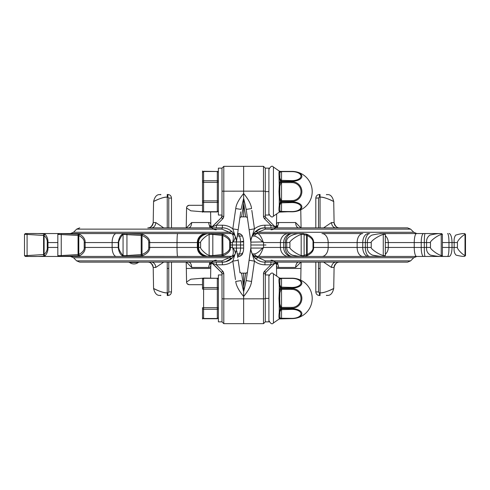 <?xml version="1.0" encoding="UTF-8"?>
<svg xmlns="http://www.w3.org/2000/svg" width="490" height="490" viewBox="0 0 490 490"><rect width="100%" height="100%" fill="white"/><g stroke="black" fill="none" stroke-linecap="round" stroke-linejoin="round"><path stroke-width="0.73" d="M186.439 227.862L191.651 222.546A5.415 3.05 -90 0 1 188.601 227.862L216.353 227.862L216.353 225.204L222.362 225.204C226.276 225.241 229.761 226.466 232.824 228.867L236.37 240.057L236.523 248.706A5.415 4.128 171.8 0 0 236.523 248.706A5.415 4.128 -8.2 0 0 236.523 248.706L236.48 248.418M212.06 256.399L223.011 255.749L222.803 235.482L212.813 234.441L212.813 255.56A0.845 0.839 89.9 0 1 212.06 256.399L210.823 256.454L211.447 255.688L222.803 254.518C227.777 252.307 230.061 249.949 229.657 247.438L229.657 242.562L232.37 242.562L232.866 241.35C233.761 237.448 233.405 234.9 231.801 233.718A4.33 4.263 -24 0 1 235.212 236.198L232.713 232.407C229.651 229.332 226.202 227.819 222.362 227.862L147.79 227.862C150.338 228.003 152.139 226.233 153.205 222.546L155.765 222.546L163.703 227.862M184.479 227.862L186.218 227.862L186.561 207.968A2.707 2.707 -179 0 1 189.269 205.31L202.517 205.31L189.269 205.31A2.707 2.707 0 0 0 186.561 207.968L190.843 210.816L203.117 211.833M223.697 227.924L225.59 228.236M226.852 228.597L228.04 229.057M229.896 230.049L230.87 230.723M231.844 231.537L233.663 233.546M233.797 233.73L234.293 234.477M235.078 235.917L232.713 232.407A4.33 2.695 -42.6 0 0 229.271 232.278L221.964 229.13L76.673 229.13L73.525 232.278L229.271 232.278L231.213 233.546L70.468 233.546L73.525 232.278M232.866 241.35A4.33 2.707 40.9 0 1 233.185 241.931C234.943 238.998 235.617 237.087 235.212 236.198L235.206 236.192M236.088 238.844L236.345 240.382M124.975 255.688L123.057 255.572L123.057 234.428C120.846 236.26 118.304 242.005 118.733 242.562L118.733 247.438C118.868 249.545 120.307 252.258 123.057 255.572A0.839 0.796 113.8 0 0 123.756 256.411L124.638 256.454L124.975 255.688L142.02 254.518L142.02 235.482L123.057 234.428A0.839 0.796 -113.8 0 1 123.756 233.589L231.213 233.546A4.33 4.33 0 0 1 235.151 236.07A4.33 4.33 0 0 0 231.213 233.546C233.761 234.293 235.071 235.139 235.151 236.076M68.459 256.454L59.033 256.454L59.021 255.688L78.81 254.518C82.724 252.307 84.525 249.949 84.207 247.438L84.207 242.562L85.131 242.562C85.334 239.328 83.527 236.56 79.705 234.251L58.947 233.546L57.826 234.416A0.839 0.827 133.9 0 1 58.604 233.589L132.753 233.546M77.083 256.454L25.339 256.454L24.5 255.645L24.5 234.355L25.333 233.546L77.083 233.546M237.632 233.546L238.434 233.546A4.33 4.33 0 0 1 242.366 236.07A14.069 14.069 0 0 1 243.646 241.931L243.646 248.069A14.069 14.069 0 0 1 242.366 253.93A4.33 4.288 -156.4 0 0 242.47 253.698L242.391 253.875M209.64 233.589L210.823 233.546L211.453 234.312L209.132 234.428A0.839 0.631 -100.9 0 1 209.64 233.589C208.268 232.866 198.187 235.525 198.677 242.562L198.677 247.438C198.125 254.396 208.201 257.134 209.64 256.411L231.801 256.282A4.33 4.263 24 0 0 235.212 253.802C235.653 253.03 234.98 251.119 233.185 248.069L232.37 247.438L232.866 248.65A4.33 2.707 -40.9 0 0 233.185 248.069L236.431 248.069A5.415 3.583 -2 0 0 236.437 247.873L236.431 248.063A14.069 14.069 0 0 1 235.212 253.802L235.212 253.802A14.069 14.069 0 0 0 236.431 248.069L236.37 249.943A5.415 4.257 -8.2 0 0 236.486 248.448M223.011 255.749C228.273 253.44 230.778 250.672 230.514 247.438L230.514 242.562C230.778 239.328 228.273 236.56 223.011 234.251L210.823 233.546M231.801 233.718L231.213 233.546M239.806 218.405L239.837 218.221A1.807 1.807 8.2 0 1 241.588 216.856L243.646 203.466L243.646 193.513C248.491 199.412 251.125 204.422 251.56 208.55L246.201 209.414L249.116 229.73L247.493 218.405A1.807 1.807 -8.2 0 0 245.704 216.856L243.646 216.856L243.646 193.513C238.802 199.412 236.168 204.422 235.739 208.55L232.824 228.867L238.183 229.73L239.806 218.405A1.807 1.807 -171.8 0 1 239.837 218.221A1.807 1.807 8.2 0 0 239.806 218.405L236.431 241.938A14.069 14.069 0 0 0 235.212 236.198A14.069 14.069 0 0 1 236.431 241.931A5.415 3.583 2 0 1 236.437 242.127L236.584 240.872M229.657 247.438L232.37 247.438L232.37 242.562L233.185 241.931L236.431 241.931M231.801 256.282C233.375 255.253 233.73 252.711 232.866 248.65M210.823 256.454L206.952 256.454A9.022 8.789 -90 0 1 198.162 247.438L200.606 247.438C199.853 248.099 204.728 253.704 209.132 255.572A0.839 0.631 100.9 0 0 209.64 256.411M73.525 257.722L76.673 260.87L221.964 260.87L229.271 257.722L73.525 257.722L70.468 256.454L231.213 256.454A4.33 4.33 24.6 0 0 235.151 253.93L235.206 253.808M74.572 256.454L69.47 256.454M59.021 255.688L57.826 255.584A0.839 0.827 -133.9 0 0 58.604 256.411L132.753 256.454M59.033 256.454L79.705 255.749C83.527 253.44 85.334 250.672 85.131 247.438L118.255 247.438C119.242 255.296 123.051 256.043 123.707 256.405L206.952 256.454M224.212 262.015L225.535 261.776M227.244 261.262L228.61 260.674M228.634 260.662L229.516 260.184M229.853 259.976L230.306 259.682M232.364 257.961L234.061 255.884M236.088 251.156L236.345 249.618M76.673 260.87L79.735 262.138L222.362 262.138C226.111 262.217 229.559 260.698 232.713 257.593L235.151 253.93A4.33 4.33 24.6 0 1 231.213 256.454C233.761 255.707 235.071 254.861 235.151 253.924M241.668 241.533L243.634 241.356L243.646 241.931L240.553 241.931L240.553 248.069L236.443 248.069M243.163 238.263L243.438 239.5M243.548 240.247L243.585 240.614M242.777 237.068L242.899 237.411M242.385 236.113L242.47 236.303A4.33 4.288 156.4 0 0 242.36 236.07A14.069 14.069 0 0 1 243.646 241.931M57.826 242.562L47.254 242.562L47.254 247.438C47.438 249.949 46.391 252.307 44.106 254.518L44.106 235.482L27.091 234.441L27.091 255.56L26.926 256.399L25.351 256.454L24.99 255.688L44.106 254.518A1.335 1.127 56.6 0 0 45.129 255.749C47.144 253.44 48.087 250.672 47.971 247.438L47.971 242.562C48.087 239.328 47.144 236.56 45.129 234.251L44.333 233.932C39.77 233.503 33.969 233.387 26.926 233.601L25.351 233.546L24.739 234.428M26.926 233.601L27.091 234.441L24.99 234.312M26.926 256.399C33.969 256.613 39.77 256.497 44.333 256.068A1.317 0.839 80.3 0 1 43.586 254.806L43.586 235.194A1.317 0.839 -80.3 0 1 44.333 233.932M47.254 242.562C47.438 240.051 46.391 237.693 44.106 235.482A1.335 1.127 -56.6 0 1 45.129 234.251M79.705 255.749A1.335 0.79 68.6 0 1 78.81 254.518L78.81 235.482L57.826 234.416L57.826 255.584L58.947 256.454M59.033 233.546L59.027 234.312M78.492 256.068A1.317 0.355 82.2 0 1 78.069 254.806L78.069 235.194A1.317 0.355 -82.2 0 1 78.492 233.932M60.791 256.399A0.845 0.508 90 0 0 61.244 255.56L61.244 234.441A0.845 0.508 -90 0 0 60.791 233.601M84.207 242.562C84.525 240.051 82.724 237.693 78.81 235.482A1.335 0.79 -68.6 0 1 79.705 234.251M124.497 233.546L123.707 233.595C122.941 233.736 119.315 235.016 118.255 242.562L118.255 247.438L118.733 247.438M124.638 256.454L142.621 255.749A1.335 0.312 72.3 0 1 142.02 254.518C146.884 252.307 149.119 249.949 148.727 247.438L148.727 242.562L149.701 242.562C149.952 239.328 147.594 236.56 142.621 234.251L124.638 233.546L124.981 234.312M141.212 256.068L141.212 233.932M126.279 256.399A0.845 0.735 90 0 0 126.941 255.56L126.941 234.441A0.845 0.735 -90 0 0 126.279 233.601M148.727 242.562C149.119 240.051 146.884 237.693 142.02 235.482A1.335 0.312 -72.3 0 1 142.621 234.251M211.447 255.688L209.132 255.572L209.132 234.428C204.771 236.26 199.755 242.005 200.606 242.562L198.162 242.562A9.022 8.789 -90 0 1 206.952 233.546M212.06 233.601A0.845 0.839 -89.9 0 1 212.813 234.441L211.453 234.312M221.639 256.068A1.317 0.692 81.2 0 0 222.013 254.806L222.013 235.194A1.317 0.692 -81.2 0 0 221.639 233.932M229.657 242.562C230.061 240.051 227.777 237.693 222.803 235.482L223.011 234.251M142.621 255.749C147.594 253.44 149.952 250.672 149.701 247.438L149.701 242.562L177.031 242.562A9.022 0.637 -90 0 1 177.668 233.546M44.333 256.068L45.129 255.749M241.87 253.538A4.33 3.632 -164.9 0 0 243.163 251.738M242.366 253.93L242.366 253.93C242.311 254.837 241 255.682 238.434 256.454A4.33 4.33 0 0 0 242.366 253.93A4.33 4.33 0 0 1 238.434 256.454A4.33 4.33 0 0 0 242.366 253.93L237.27 253.93M221.964 260.87A4.33 0.564 90 0 0 222.362 262.138L225.627 261.752L232.713 257.593A4.33 2.695 42.6 0 1 229.271 257.722L231.213 256.454M203.117 278.167L190.843 279.184L186.561 282.032L186.218 262.138L184.479 262.138L216.353 262.138L216.353 264.796L222.362 264.796C226.276 264.759 229.761 263.534 232.824 261.133L238.183 260.27L239.806 271.595A1.807 1.807 171.8 0 0 241.588 273.144L243.646 286.534L243.646 296.487C238.802 290.588 236.168 285.578 235.739 281.45L241.092 280.586L243.646 291.685L243.646 323.657L223.801 323.657L223.801 298.845L243.646 298.845L243.646 323.657L263.491 323.657L263.491 273.745L265.298 273.708L265.298 274.945L265.825 272.434L274.443 263.816M160.31 295.501L160.793 295.513C161.663 294.459 155.881 298.318 153.572 288.426L153.205 267.454L155.765 267.454A5.415 4.428 90 0 0 151.337 262.138L147.276 262.138M235.47 279.606L232.824 261.133L236.37 249.943M239.984 272.85L238.183 260.27M236.835 250.905L237.013 252.136L236.835 250.905M237.087 252.656L237.215 253.544L237.087 252.656M237.307 254.194L237.43 255.045L237.307 254.194M237.491 255.48L237.828 257.795L237.491 255.48M238.079 259.571L238.134 259.939L238.079 259.571M239.806 271.595A1.807 1.807 -8.2 0 0 241.588 273.144L243.646 273.144L243.646 291.685L246.201 280.586L250.709 249.128M222.001 274.945L218.393 274.945L218.393 321.857L222.001 321.857L223.801 323.657L222.001 321.857L222.001 273.708L222.001 274.945L222.001 273.708L223.801 273.745L223.801 298.845L222.001 298.808M222.748 271.19L221.468 272.434L222.001 273.708L221.468 272.434L212.85 263.81A2.707 2.413 -45 0 0 209.353 263.902L210.051 262.138A2.707 2.707 90 0 1 211.968 262.934L216.353 264.796L222.748 271.19L223.801 273.745M221.976 273.438L221.854 273.004L221.976 273.438M213.224 264.128L221.468 272.434L212.323 263.473A2.707 2.377 -69.1 0 0 209.518 264.453L209.353 263.902M212.611 263.608A2.707 2.377 -69.1 0 0 212.323 263.473L212.011 263.387M211.343 263.344L209.518 264.453A5.415 4.496 90 0 0 208.709 267.454C210.112 267.552 210.823 266.664 210.829 264.796L211.435 263.393L210.829 264.802L210.596 278.057M236.425 248.877L236.376 249.863M210.596 211.943L210.829 225.204C210.823 223.336 210.112 222.448 208.709 222.546A5.415 4.496 -90 0 0 209.518 225.547L210.051 227.862A2.707 2.707 -90 0 0 211.968 227.066L216.353 225.204L222.748 218.81L221.468 217.566L212.85 226.19A2.707 2.413 45 0 1 209.353 226.098M210.847 263.828L210.829 264.796L210.847 263.828M211.845 227.862A5.415 4.673 -1 0 0 216.237 229.786M222.001 215.055L218.393 215.055L218.393 168.143L222.001 168.143L223.801 166.343L222.001 168.143L222.001 191.192L243.646 191.155L243.646 193.513L243.646 166.343L263.491 166.343L263.491 191.155L243.646 191.155L243.646 166.343L223.801 166.343L223.801 216.255L222.001 216.292L222.001 215.055L221.468 217.566L212.323 226.527A2.707 2.377 69.1 0 1 209.518 225.547L211.343 226.656M238.183 229.73L236.523 241.294A5.415 4.128 -171.8 0 1 236.523 241.294L236.664 240.302M239.855 218.056L240.51 213.462L239.855 218.056M237.087 237.344L237.215 236.456M237.307 235.806L237.43 234.955M237.491 234.52L237.828 232.205L237.497 234.508M238.079 230.429L238.134 230.061M236.425 241.123L236.376 240.137L236.425 241.123M236.37 240.057A5.415 4.257 8.2 0 1 236.486 241.552L236.48 241.582M235.739 208.55L235.47 210.394L235.739 208.55L241.092 209.414L243.646 198.315L246.201 209.414L247.493 218.405A1.807 1.807 171.8 0 0 245.704 216.856L243.646 203.466L243.971 205.561L243.646 203.466L243.646 216.856L241.588 216.856A1.807 1.807 -171.8 0 0 239.837 218.221M167.243 197.145C162.986 196.545 153.07 201.794 153.572 201.574C152.972 201.598 162.662 196.821 167.243 197.158L167.874 197.145L168.781 198.046L171.482 198.095L171.482 227.862L171.482 198.095C171.267 195.902 170.067 194.702 167.874 194.487L167.243 194.487C157.939 194.487 157.939 194.487 167.243 194.487L167.243 227.862M167.243 292.855C162.986 293.455 153.07 288.206 153.572 288.426C152.972 288.402 162.662 293.179 167.243 292.842L167.874 292.855L168.781 291.954L171.482 291.905L171.482 262.138L171.482 291.905C171.267 294.098 170.067 295.299 167.874 295.513L167.243 295.513C157.939 295.513 157.939 295.513 167.243 295.513C157.939 295.513 157.939 295.513 167.243 295.513C157.939 295.513 157.939 295.513 167.243 295.513L167.243 262.138M170.036 195.204L169.454 194.849M155.765 267.454L163.703 262.138M155.765 222.546A5.415 4.428 -90 0 1 151.337 227.862M170.036 294.796L169.454 295.151M186.439 262.138L191.651 267.454A5.415 3.05 90 0 0 188.601 262.138M211.845 262.138A5.415 4.673 1 0 1 216.237 260.214M189.269 284.69A2.707 2.707 179 0 1 186.561 282.032L186.561 282.032A2.707 2.707 0 0 0 189.269 284.69L202.517 284.69L189.269 284.69C187.382 284.133 186.482 283.245 186.561 282.032L186.561 282.044M240.737 211.894L239.861 218.001M221.468 272.434L212.85 263.81M167.99 295.513L167.874 292.855M167.99 194.487L167.874 197.145M212.611 226.392A2.707 2.377 69.1 0 1 212.323 226.527L211.282 226.65M213.224 225.872L212.85 226.19M222.001 191.192L222.001 216.317L221.468 217.566L221.995 216.433M221.976 216.562L221.854 216.996M241.803 274.541L241.588 273.144M243.616 248.994L243.585 249.367M243.487 250.17L243.432 250.531M243.371 250.856L243.254 251.364M237.583 256.086A4.33 3.712 -90 0 0 239.457 253.93A14.069 12.06 90 0 0 240.553 248.069L243.646 248.069L243.634 248.644M300.854 227.862L295.642 222.546A5.415 3.05 -90 0 0 298.692 227.862L270.939 227.862L270.939 225.204L264.937 225.204C261.023 225.241 257.532 226.466 254.469 228.867L249.116 229.73L250.77 241.294A5.415 4.128 171.8 0 0 250.77 241.294A5.415 4.128 -8.2 0 0 250.77 241.294L250.813 241.582M302.814 227.862L301.081 227.862L300.762 209.806M265.335 229.13A4.33 0.564 -90 0 0 264.937 227.862L261.023 228.414L254.579 232.407A4.33 2.695 -137.4 0 1 258.022 232.278L265.335 229.13L410.62 229.13L407.558 227.862L264.937 227.862C261.274 227.74 257.82 229.253 254.579 232.407L252.381 235.58A14.069 14.069 0 0 0 250.862 241.931L250.862 248.069A14.069 14.069 0 0 0 252.381 254.42L254.579 257.593C257.544 260.631 260.999 262.15 264.937 262.138L407.558 262.138L410.62 260.87L413.768 257.722L258.022 257.722A4.33 2.695 137.4 0 1 254.579 257.593M263.075 227.985L261.917 228.187M259.198 229.081L258.206 229.577M254.684 232.297L253.434 233.822M253.404 233.871L252.999 234.477M251.205 238.844L250.947 240.382M302.061 233.546L256.399 233.546L258.022 232.278L413.768 232.278L416.831 233.546L383.186 233.589C380.822 233.454 377.043 233.963 371.843 235.12C368.676 236.976 367.182 239.457 367.359 242.562L367.359 247.438C367.182 250.849 368.897 253.41 372.504 255.125C377.637 256.08 381.202 256.509 383.186 256.411L384.43 256.448L385.324 255.627L385.324 234.373L384.332 233.546L385.183 234.312L383.272 234.428L383.186 233.589M256.331 233.375A4.33 4.122 -153.2 0 0 252.381 235.58L252.595 236.07A4.33 4.183 90 0 1 256.399 233.546L301.405 233.589C298.318 232.866 285.1 235.525 286.742 242.562L286.742 247.438C286.742 250.849 288.586 253.41 292.285 255.125C296.713 256.08 299.757 256.509 301.405 256.411L302.691 256.454C302.93 256.803 303.408 256.509 304.112 255.572L304.112 234.428C303.5 233.51 303.028 233.216 302.691 233.546L303.494 234.312L301.172 234.428A0.839 0.361 -97.9 0 1 301.405 233.589M437.539 233.546L393.85 233.546M379.928 233.546L419.299 233.546M385.324 242.562L424.303 242.562A9.022 0.784 -90 0 1 425.093 233.546L440.835 233.589C438.452 233.454 434.795 233.963 429.865 235.12C427.396 236.976 426.306 239.457 426.582 242.562L426.582 247.438C426.257 250.849 427.543 253.41 430.441 255.125C435.396 256.08 438.862 256.509 440.835 256.411L449.079 256.454A9.022 2.934 -90 0 0 452.013 247.438L452.013 242.562A9.022 2.934 -90 0 0 449.079 233.546M304.112 255.235L307.187 254.518C311.407 252.307 313.349 249.949 313.006 247.438L313.006 242.562L328.178 242.562A9.022 6.26 -90 0 0 321.918 233.546L362.821 233.546A9.022 5.678 -90 0 0 357.143 242.556L357.143 247.444L362.759 247.444L362.759 242.556A9.022 5.678 -90 0 1 368.431 233.546M252.595 236.07L254.549 236.07A4.33 3.54 90 0 1 257.764 233.546C259.7 234.404 261.415 237.007 262.916 241.35L263.559 242.562L280.427 242.562A9.022 8.036 -90 0 1 288.463 233.546M289.921 242.562L289.921 247.438C288.922 248.099 295.36 253.704 301.172 255.572L301.172 234.428C295.421 236.26 288.8 242.005 289.921 242.562L285.37 242.562A9.022 7.203 -90 0 1 292.573 233.546M303.304 256.399L302.679 256.454L303.488 255.688L301.172 255.572A0.839 0.361 97.9 0 0 301.405 256.411M303.488 255.688L304.014 255.56M304.014 234.441L303.494 234.312L304.014 234.441M302.502 233.546L303.304 233.601M303.083 256.435L306.967 255.749C311.609 253.44 313.821 250.672 313.6 247.438L313.6 242.562C313.821 239.328 311.609 236.56 306.967 234.251L303.083 233.565M306.967 255.749A1.335 0.711 69.6 0 0 307.187 254.518L307.187 235.482L306.587 235.194A1.317 1.084 -76.7 0 0 305.876 233.932M305.876 256.068A1.317 1.084 76.7 0 0 306.587 254.806L306.587 235.194L304.112 234.765M313.006 242.562C313.349 240.051 311.407 237.693 307.187 235.482A1.335 0.711 -69.6 0 0 306.967 234.251M371.236 242.562L371.236 247.438C370.164 248.099 377.055 253.704 383.272 255.572L383.272 234.428C377.116 236.26 370.036 242.005 371.236 242.562L365.356 242.562A9.022 4.373 -90 0 1 369.73 233.546M384.332 256.454L385.183 255.688L383.272 255.572L383.186 256.411M385.183 255.688L384.785 255.56M384.785 234.441L385.183 234.312M440.835 256.411A0.839 0.319 97.7 0 0 441.227 255.572L441.227 234.428C435.733 236.26 429.418 242.005 430.483 242.562L430.483 247.438C429.534 248.099 435.677 253.704 441.227 255.572L442.403 255.688L441.655 256.454L442.403 255.688L442.409 234.312L441.557 233.546L442.409 234.312L441.227 234.428A0.839 0.319 -97.7 0 0 440.835 233.589M464.741 233.546L464.391 233.589C462.401 233.454 459.504 233.963 455.688 235.12C454.353 236.976 453.844 239.457 454.175 242.562L454.175 247.438C453.765 250.849 454.395 253.41 456.08 255.125C459.994 256.08 462.768 256.509 464.391 256.411L465.5 255.67L465.5 234.33L464.612 233.546M465.255 234.312L465.016 234.428A0.839 0.606 -100.3 0 0 464.391 233.589M457.433 242.562L457.433 247.438C456.76 248.099 461.102 253.704 465.016 255.572L465.016 234.428C461.139 236.26 456.674 242.005 457.433 242.562L448.969 242.562A9.022 1.409 -90 0 0 447.548 233.546M465.255 255.688L465.016 255.572A0.839 0.606 100.3 0 1 464.391 256.411M254.549 236.07C257.036 236.713 259.669 238.673 262.444 241.931L263.559 242.562L263.559 247.438L262.444 248.069C259.265 251.682 256.631 253.636 254.549 253.93L252.595 253.93L252.381 254.42A4.33 4.122 153.2 0 0 256.331 256.625L265.335 260.87A4.33 0.564 90 0 1 264.937 262.138L264.937 264.796C261.023 264.759 257.532 263.534 254.469 261.133L250.929 249.943L250.862 248.063A5.415 3.583 -178 0 1 250.862 247.873L250.77 248.706A5.415 4.128 8.2 0 1 250.77 248.706L250.629 249.698M262.916 248.65C261.158 253.459 259.443 256.062 257.764 256.454L288.463 256.454A9.022 8.036 -90 0 1 280.427 247.444L263.559 247.438L262.916 248.65A4.33 0.668 -129 0 1 262.444 248.069L250.862 248.069L250.862 247.683L247.493 271.595A1.807 1.807 -171.8 0 1 245.704 273.144L243.971 284.439M288.463 256.454L292.573 256.454A9.022 7.203 -90 0 1 285.37 247.438L285.37 242.562L283.704 242.562A9.022 8.036 -90 0 1 291.74 233.546M302.502 256.454L292.573 256.454M302.061 256.454L384.178 256.454M379.928 256.454L425.093 256.454A9.022 0.784 -90 0 1 424.303 247.438L424.303 242.562L430.483 242.562M419.299 256.454L449.079 256.454M437.539 256.454L393.85 256.454M254.549 253.93A4.33 3.54 -90 0 0 257.764 256.454L365.491 256.454M252.595 253.93A4.33 4.183 -90 0 0 256.399 256.454L256.331 256.625M263.724 262.089L261.801 261.783M260.723 261.495L258.071 260.349M257.091 259.749L256.233 259.124M255.382 258.395L252.895 255.345M251.205 251.156L250.947 249.618M300.854 262.138L295.642 267.454A5.415 3.05 90 0 1 298.692 262.138L270.939 262.138L270.939 264.796L264.937 264.796M247.438 271.944L246.782 276.538L247.438 271.944M250.874 248.877L250.923 249.863L250.874 248.877M295.642 222.546L278.589 222.546C277.181 222.448 276.47 223.336 276.464 225.204L276.452 226.172L276.464 225.198L275.858 226.607L276.464 225.198L276.666 213.928M276.452 263.828L276.464 264.796L276.452 263.828M250.457 239.096L250.28 237.864L250.457 239.096M250.206 237.344L250.078 236.456L250.206 237.344M249.986 235.806L249.863 234.955L249.986 235.806M249.802 234.52L249.471 232.205L249.802 234.52M249.214 230.429L249.159 230.061L249.214 230.429M251.823 210.394L254.469 228.867L250.929 240.057L250.862 242.317L249.116 229.73M265.298 168.143L263.491 166.343L265.298 168.143L268.906 168.143L268.906 191.596L265.298 191.596L265.298 168.143L265.298 216.292L263.491 216.255L264.551 218.81L265.825 217.566L274.443 226.184M264.551 218.81L270.939 225.204L275.331 227.066L265.825 217.566L265.298 216.292L265.825 217.566L275.331 227.066A2.707 2.707 -90 0 0 277.242 227.862L277.775 225.547A2.707 2.377 110.9 0 1 274.97 226.527L275.288 226.613M320.05 292.855C324.307 293.455 334.223 288.206 333.727 288.426C334.321 288.402 324.637 293.179 320.05 292.842L319.419 292.855L318.518 291.954L315.811 291.905L315.811 262.138L315.811 291.905C316.026 294.098 317.226 295.299 319.419 295.513L319.302 295.513M315.811 227.862L315.811 198.095L315.811 227.862M319.302 194.487L319.419 194.487C317.226 194.702 316.026 195.902 315.811 198.095L318.518 197.972L318.518 227.862M320.05 197.145C324.307 196.545 334.223 201.794 333.727 201.574C334.321 201.598 324.637 196.821 320.05 197.158L320.05 194.487C329.354 194.487 329.354 194.487 320.05 194.487C329.354 194.487 329.354 194.487 320.05 194.487L319.419 194.487L319.419 197.145L318.518 198.046M320.05 262.138L320.05 295.513C329.354 295.513 329.354 295.513 320.05 295.513L319.419 295.513L319.419 292.855M264.496 271.246L265.825 272.434L275.331 262.934A2.707 2.707 90 0 1 277.242 262.138L277.94 263.902A2.707 2.413 -135 0 0 274.449 263.81L274.97 263.473A2.707 2.377 -110.9 0 1 277.775 264.453L277.94 263.902M339.349 262.144A5.415 5.408 90 0 1 339.374 262.138A5.415 5.408 -90 0 0 334.088 267.454L331.534 267.454A5.415 4.428 90 0 1 335.956 262.138L338.835 262.138M331.534 267.454L323.59 262.138M326.524 194.487L326.499 194.487C325.636 195.541 331.412 191.682 333.727 201.574L334.094 222.546L331.534 222.546L323.59 227.862M331.534 222.546A5.415 4.428 -90 0 0 335.956 227.862L338.835 227.862M284.065 211.803L293.951 211.711M265.825 217.566L274.449 226.19A2.707 2.413 135 0 0 277.94 226.098M250.929 240.057A5.415 4.257 171.8 0 0 250.807 241.552M247.309 217.15L247.493 218.405M265.317 216.562L265.439 216.996L265.317 216.562M274.075 225.872L274.97 226.527A2.707 2.377 110.9 0 1 274.682 226.392M275.95 226.656L277.775 225.547A5.415 4.496 -90 0 0 278.589 222.546M250.874 241.123L250.923 240.137M262.916 241.35A4.33 0.668 129 0 0 262.444 241.931L250.862 242.127A5.415 3.583 178 0 1 250.862 241.938L250.862 241.938A14.069 14.069 0 0 1 252.381 235.58L254.579 232.407M247.456 271.779L247.493 271.595A1.807 1.807 8.2 0 1 245.704 273.144L243.646 273.144L243.646 286.534L244.767 279.239M246.201 280.586L251.56 281.45L251.823 279.606L251.56 281.45C251.125 285.578 248.491 290.588 243.646 296.487L243.646 298.845L265.298 298.808L265.298 273.683L265.825 272.434L274.075 264.128M250.206 252.656L250.078 253.544M249.986 254.194L249.863 255.045M249.802 255.48L249.471 257.795L249.802 255.492M249.214 259.571L249.159 259.939M251.56 281.45L254.469 261.133L249.116 260.27M250.929 249.943A5.415 4.257 -171.8 0 1 250.807 248.448L250.813 248.418M265.304 273.567L265.825 272.434L275.331 262.934L270.939 264.796L264.551 271.19L263.491 273.745M295.642 267.454L278.589 267.454C277.181 267.552 276.47 266.664 276.464 264.796L275.858 263.393L276.464 264.802L276.666 276.072M284.065 278.197L293.951 278.289M300.762 280.194L301.081 262.138M317.257 294.796L317.839 295.151M320.05 295.513C329.354 295.513 329.354 295.513 320.05 295.513M317.257 195.204L317.839 194.849M275.447 262.138A5.415 4.673 179 0 0 271.056 260.214M275.95 263.344L277.775 264.453A5.415 4.496 90 0 1 278.589 267.454M274.682 263.608A2.707 2.377 -110.9 0 1 274.97 263.473L276.017 263.351M265.317 273.438L265.439 273.004M265.298 274.945L268.906 274.945L268.906 298.404L265.298 298.404L265.298 321.857L265.298 298.808M275.447 227.862A5.415 4.673 -179 0 1 271.056 229.786M245.49 215.459L245.704 216.856M222.001 321.857L222.001 298.404M222.001 168.143L222.001 191.596M268.906 298.404L268.906 321.857L265.298 321.857L263.491 323.657L265.298 321.857M268.906 191.596L268.906 215.055L265.298 215.055M202.517 279.239L202.517 288.506L202.517 279.239A1.084 0.937 0 0 1 203.595 278.296L202.517 279.141M202.517 284.69L202.517 288.506A1.084 0.937 0 0 1 203.595 287.569L203.595 278.296L217.309 278.296L217.309 287.569L203.595 287.569L203.595 318.745L202.517 317.661L202.517 307.671L202.517 317.661M202.517 172.431L202.517 212.225L202.517 172.431A1.084 0.937 0 0 1 203.595 171.494L202.517 172.339M218.393 288.506A1.084 0.937 180 0 0 217.309 287.569L217.309 307.671L202.517 307.671L202.517 319.027L202.517 308.296A1.084 0.937 0 0 0 203.595 309.233L217.309 309.233L217.309 318.745L203.595 318.745M218.393 181.704A1.084 0.937 180 0 0 217.309 180.767L217.309 200.869L202.517 200.869L202.517 205.31L202.517 201.494A1.084 0.937 0 0 0 203.595 202.431L203.595 171.494L217.309 171.494L217.309 180.767L203.595 180.767A1.084 0.937 0 0 0 202.517 181.704M280.703 318.604L280.292 318.592A1.807 1.115 -88.3 0 0 280.911 318.255L279.888 317.606L279.888 311.977L280.911 309.674L291.997 309.374L291.997 308.737A9.874 4.937 0 0 1 301.871 313.667A9.874 4.937 0 0 1 291.997 318.604L279.263 318.414C278.841 317.532 278.841 315.505 279.263 312.351L280.292 309.166L281.536 308.737L291.997 308.737L291.997 308.271L281.536 308.271L280.292 307.83L279.263 304.468L278.975 298.404L279.263 292.334L280.292 287.636A1.807 0.594 -56.4 0 1 280.911 287.128L279.888 284.825L279.888 279.196L281.536 278.436L291.997 278.436A8.992 4.496 180 0 1 300.989 282.932A8.992 4.496 180 0 1 291.997 287.428L291.997 288.071L281.536 288.071L280.292 287.636L279.263 284.451C278.841 281.254 278.841 279.233 279.263 278.387L291.997 278.197A9.874 4.937 180 0 1 301.871 283.134A9.874 4.937 180 0 1 291.997 288.071L291.997 288.53A9.874 9.874 0 0 1 301.871 298.404A9.874 9.874 0 0 1 291.997 308.271L291.997 307.389A8.992 8.992 0 0 0 300.989 298.404A8.992 8.992 0 0 0 291.997 289.412L291.997 288.53L281.536 288.53L281.536 289.412L291.997 289.412M279.055 313.9L279 314.886M278.975 316.583L279.073 318.084M291.997 307.389L281.536 307.389L280.911 306.985L279.888 304.027L279.741 298.404L279.888 292.775L280.911 289.817A1.807 0.521 55.2 0 0 280.292 288.971L281.536 288.53M280.911 309.674A1.807 0.594 56.4 0 1 280.292 309.166L280.292 307.83A1.807 0.521 -55.2 0 0 280.911 306.985M279.073 278.718L278.988 279.6M278.975 280.574L278.982 281.15M279 281.915L279.055 282.908M279.888 279.196A1.807 1.764 63.1 0 0 279.263 278.387L279.263 277.873L280.219 278.216M280.911 289.817L281.536 289.412L281.536 308.271M280.292 318.604L279.263 318.929L291.997 318.604A20.206 20.206 0 0 0 312.204 298.404A20.206 20.206 0 0 0 291.997 278.197L280.292 278.197A1.807 1.115 88.3 0 1 280.911 278.547M291.997 287.428L280.911 287.128M291.997 309.374A8.992 4.496 0 0 1 300.989 313.87A8.992 4.496 0 0 1 291.997 318.365L280.911 318.255M280.703 211.796L280.292 211.79A1.807 1.115 -88.3 0 0 280.911 211.453L279.888 210.804L279.888 205.175L280.911 202.872L291.997 202.572L291.997 201.929A9.874 4.937 0 0 1 301.871 206.866A9.874 4.937 0 0 1 291.997 211.803L279.263 211.613C278.841 210.731 278.841 208.703 279.263 205.549L280.292 202.364L281.536 201.929L291.997 201.929L291.997 201.47L281.536 201.47L280.292 201.023L279.263 197.666L278.975 191.596L279.263 185.532L280.292 180.835A1.807 0.594 -56.4 0 1 280.911 180.326L279.888 178.023L279.888 172.394L281.536 171.635L291.997 171.635A8.992 4.496 180 0 1 300.989 176.131A8.992 4.496 180 0 1 291.997 180.626L291.997 181.263L281.536 181.263L280.292 180.835L279.263 177.65C278.841 174.452 278.841 172.431 279.263 171.586L291.997 171.396A9.874 4.937 180 0 1 301.871 176.333A9.874 4.937 180 0 1 291.997 181.263L291.997 181.729A9.874 9.874 0 0 1 301.871 191.596A9.874 9.874 0 0 1 291.997 201.47L291.997 200.588A8.992 8.992 0 0 0 300.989 191.596A8.992 8.992 0 0 0 291.997 182.611L291.997 181.729L281.536 181.729L281.536 182.611L291.997 182.611M279.055 207.099L279 208.085M278.975 209.781L278.988 210.4M291.997 200.588L281.536 200.588L280.911 200.183L279.888 197.225L279.741 191.596L279.888 185.973L280.911 183.015A1.807 0.521 55.2 0 0 280.292 182.17L281.536 181.729M280.911 202.872A1.807 0.594 56.4 0 1 280.292 202.364L280.292 201.023A1.807 0.521 -55.2 0 0 280.911 200.183M278.975 173.766L279.024 172.229M279 175.108L279.055 176.106L279 175.108M279.888 172.394A1.807 1.764 63.1 0 0 279.263 171.586L279.263 171.071L280.292 171.408A1.807 1.115 88.3 0 1 280.911 171.745M280.911 183.015L281.536 182.611L281.536 201.47M291.997 180.626L280.911 180.326M291.997 202.572A8.992 4.496 0 0 1 300.989 207.068A8.992 4.496 0 0 1 291.997 211.564L280.911 211.453M279.263 277.873L273.432 273.837L273.432 322.965L279.263 318.929L279.22 318.384M278.975 316.234L278.982 315.652M279.888 185.973A1.807 0.735 11.6 0 0 279.263 185.532L278.982 174.318M243.646 245L230.962 245L243.646 245M168.781 268.453L167.243 268.453C149.23 268.453 149.23 268.453 167.243 268.453M210.761 268.453L186.329 268.453M265.96 245L250.862 245M320.05 268.453C338.063 268.453 338.063 268.453 320.05 268.453L318.518 268.453M300.97 268.453L276.532 268.453M202.517 181.288L202.517 170.973L202.517 181.288M221.964 229.13A4.33 0.564 -90 0 1 222.362 227.862L222.362 225.204M237.583 233.914A4.33 3.712 90 0 1 239.457 236.07A14.069 12.06 90 0 1 240.553 241.931L236.443 241.931M242.366 236.07C242.311 235.163 241 234.318 238.434 233.546A4.33 4.33 0 0 1 242.366 236.07L237.27 236.07M47.254 247.438L57.826 247.438M57.832 255.572L57.832 234.428M84.207 247.438L85.131 247.438L85.131 242.562L112.13 242.562A9.022 4.239 -90 0 1 116.369 233.546M116.369 256.454A9.022 4.239 -90 0 1 112.13 247.438L112.13 242.562L118.733 242.562M148.727 247.438L177.031 247.438L177.031 242.562L197.347 242.562L197.347 247.444L197.727 247.444L197.727 242.556A9.022 9.01 -90 0 1 206.737 233.546M177.668 256.454A9.022 0.637 -90 0 1 177.031 247.438L197.347 247.438A9.022 9.01 -90 0 0 206.357 256.454M206.357 233.546A9.022 9.01 -90 0 0 197.347 242.556L198.162 242.562L198.162 247.438L197.727 247.438A9.022 9.01 -90 0 0 206.737 256.454M200.606 242.562L200.606 247.438M129.611 262.499A7.215 7.215 0 0 0 138.266 262.499L129.611 262.499L128.527 262.138M222.362 264.796L222.362 262.138M223.765 273.218L223.195 271.736M223.765 216.782L223.195 218.264M222.809 218.742L223.801 216.255M191.651 222.546L208.709 222.546M168.781 198.046L168.781 227.862M168.781 291.954L168.781 262.138M160.793 194.487L160.31 194.499L160.793 194.487C161.663 195.541 155.881 191.682 153.572 201.574L153.205 222.546A5.415 5.408 90 0 1 147.919 227.862A5.415 5.408 -90 0 0 147.943 227.856M153.205 267.454A5.415 5.408 -90 0 0 147.796 262.138L147.79 262.138C150.338 261.997 152.139 263.767 153.205 267.454M191.651 267.454L208.709 267.454M291.74 256.454A9.022 8.036 -90 0 1 283.704 247.444L280.427 247.444L280.427 242.556L283.704 242.556L283.704 247.444L289.921 247.438M313.006 247.438L328.178 247.438L328.178 242.562L362.759 242.556L365.356 242.562L365.356 247.438L371.236 247.438M321.918 256.454A9.022 6.26 -90 0 0 328.178 247.438L357.143 247.438A9.022 5.678 -90 0 0 362.821 256.454M385.324 247.438L388.288 247.438L388.288 242.562A9.022 8.361 -90 0 0 385.324 235.678M416.574 233.546A9.022 2.334 -90 0 0 414.24 242.556L414.24 247.444L421.216 247.444L421.216 242.556A9.022 2.334 -90 0 1 423.544 233.546M385.324 254.322A9.022 8.361 -90 0 0 388.288 247.438L414.24 247.438A9.022 2.334 -90 0 0 416.574 256.454M430.483 247.438L421.216 247.438A9.022 2.334 -90 0 0 423.544 256.454M442.409 242.556L448.969 242.556L448.969 247.444L457.433 247.438M442.409 247.444L448.969 247.444A9.022 1.409 -90 0 1 447.548 256.454M368.431 256.454A9.022 5.678 -90 0 1 362.753 247.444L365.356 247.438A9.022 4.373 -90 0 0 369.73 256.454M250.862 248.069L250.862 248.063A14.069 14.069 0 0 0 252.381 254.42M265.335 260.87L410.62 260.87M264.098 271.736L263.528 273.218M318.518 291.954L318.518 262.138M339.497 227.862L339.503 227.862A5.415 5.408 90 0 1 334.088 222.546C335.154 226.233 336.961 228.003 339.503 227.862M339.497 262.138L339.503 262.138C336.961 261.997 335.154 263.767 334.094 267.454L333.727 288.426C331.412 298.318 325.636 294.459 326.499 295.513L326.983 295.501L326.499 295.513M319.419 197.145L320.05 197.158L320.05 227.862M264.937 225.204L264.937 227.862M265.298 191.192L263.491 191.155L263.491 216.255M263.528 216.782L264.098 218.264M202.517 317.569A1.084 0.937 0 0 0 203.595 318.506L217.309 318.506A1.084 0.937 180 0 0 218.393 317.569M202.517 289.131L218.393 289.131M203.595 278.057L217.309 278.296A1.084 0.937 180 0 1 218.393 279.239M218.393 307.671L217.309 307.671L217.309 309.233A1.084 0.937 180 0 0 218.393 308.296M203.595 211.943L203.595 202.431L217.309 202.431L217.309 211.943L203.595 211.943L202.517 210.859M202.517 210.761A1.084 0.937 0 0 0 203.595 211.704L217.309 211.704A1.084 0.937 180 0 0 218.393 210.761M202.517 182.329L218.393 182.329M203.595 171.255L217.309 171.494A1.084 0.937 180 0 1 218.393 172.431M218.393 200.869L217.309 200.869L217.309 202.431A1.084 0.937 180 0 0 218.393 201.494M281.536 318.604L281.536 308.737M279.888 311.977A1.807 1.029 12.8 0 1 279.263 312.351L279.263 304.468A1.807 0.735 -11.6 0 0 279.888 304.027M279.263 318.414L279.888 317.606M278.975 298.404L279.741 298.404M279.888 284.825L279.263 284.451L279.263 292.334A1.807 0.735 11.6 0 1 279.888 292.775M281.536 278.197L281.536 288.071M279.888 210.804L279.263 212.127L291.997 211.564M281.536 211.803L281.536 201.929M279.888 205.175A1.807 1.029 12.8 0 1 279.263 205.549L279.263 197.666A1.807 0.735 -11.6 0 0 279.888 197.225M279.263 212.127L273.432 216.164L273.432 167.035C272.14 165.43 270.633 166.22 268.906 169.411C270.633 166.22 272.14 165.43 273.432 167.035L279.263 171.071M278.975 191.596L279.741 191.596M279.263 177.65L279.888 178.023M281.536 171.396L281.536 181.263M291.997 211.803A20.206 20.206 0 0 0 312.204 191.596A20.206 20.206 0 0 0 291.997 171.396L291.997 171.635M76.673 229.13L79.735 227.862M138.266 262.499L139.35 262.138M211.282 263.351L212.323 263.473M189.269 205.31C187.382 205.867 186.482 206.756 186.561 207.968M148.464 262.138L151.337 262.138M237.497 255.492L237.828 257.795M211.839 263.369L211.502 263.381M210.829 225.198L211.435 226.607L210.829 225.198M410.62 229.13L413.768 232.278M413.768 257.722L416.831 256.454M249.802 234.508L249.471 232.205M276.017 226.65L274.97 226.527M275.454 226.631L275.79 226.619M217.309 278.057L218.393 279.141M217.309 318.745L218.393 317.661M217.309 171.255L218.393 172.339M217.309 211.943L218.393 210.859M273.432 273.837C272.14 272.232 270.633 273.022 268.906 276.213C270.633 273.022 272.14 272.232 273.432 273.837M273.432 322.965C272.14 324.57 270.633 323.78 268.906 320.589C270.633 323.78 272.14 324.57 273.432 322.965M280.292 171.396L291.997 171.396M273.432 216.164C272.14 217.768 270.633 216.978 268.906 213.787C270.633 216.978 272.14 217.768 273.432 216.164"/></g></svg>
